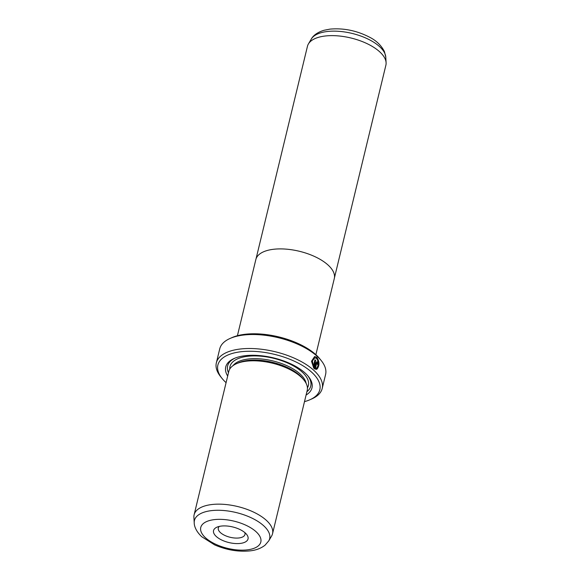 <?xml version="1.0" encoding="UTF-8"?>
<svg xmlns="http://www.w3.org/2000/svg" width="580" height="580" viewBox="0 0 580 580"><rect width="100%" height="100%" fill="white"/><g stroke="black" fill="none" stroke-linecap="round" stroke-linejoin="round"><path stroke-width="0.87" d="M334.428 277.892L385.881 65.228A40.339 18.248 -166.4 0 0 386.099 62.727A40.339 18.248 -166.4 0 0 364.943 42.673A40.339 18.248 -166.4 0 0 325.046 36.018A40.339 18.248 -166.4 0 0 308.415 43.935A40.339 18.248 -166.4 0 0 307.465 46.255L256.019 258.919M315.875 354.699L334.305 278.509A40.361 18.263 -166.4 0 0 315.694 257.02A40.361 18.263 -166.4 0 0 273.434 249.291A40.361 18.263 -166.4 0 0 255.845 259.528L237.416 335.719M316.919 367.727C318.877 364.871 318.768 361.782 316.593 358.454L314.817 357.809L312.417 360.898L313.425 366.176L314.976 359.76A54.455 24.635 13.6 0 1 315.694 360.39L313.802 368.227L311.496 361.253L314.628 356.526L316.861 357.331C319.558 361.579 319.66 365.465 317.159 368.989L316.919 367.727M316.825 369.025C319.326 365.509 319.225 361.623 316.535 357.374L314.614 356.548M315.948 368.111L315.187 368.119L315.948 368.111L316.535 369.329L314.498 368.865L315.984 362.71L317.39 361.978L317.927 364.631A54.455 24.635 -166.4 0 0 317.303 363.986L317.122 363.102L316.658 363.348L315.513 368.075L316.281 368.068L316.187 369.402M316.781 361.731L317.39 361.978M240.308 543.424A17.748 8.033 13.6 0 1 218.152 537.972A17.748 8.033 13.6 0 1 216.884 527.191A17.748 8.033 13.6 0 1 221.27 526.074A17.748 8.033 13.6 0 1 246.616 534.383A17.748 8.033 13.6 0 1 240.308 543.424M219.312 526.408A13.717 6.206 -166.4 0 0 218.305 528.025A13.717 6.206 -166.4 0 0 224.627 535.333A13.717 6.206 -166.4 0 0 238.989 537.957A13.717 6.206 -166.4 0 0 244.963 534.477A13.717 6.206 -166.4 0 0 244.811 532.578M272.535 533.745L307.212 390.391A40.339 18.248 -166.4 0 0 303.971 380.081A40.339 18.248 -166.4 0 0 246.377 361.188A40.339 18.248 -166.4 0 0 236.401 363.732A40.339 18.248 -166.4 0 0 228.803 371.425L194.119 514.772A40.339 18.248 -166.4 0 0 193.901 517.273L194.22 522.863A38.7 17.509 13.6 0 1 211.294 510.647A38.7 17.509 13.6 0 1 253.96 519.136A38.7 17.509 13.6 0 1 268.743 540.893L271.585 536.065A40.339 18.248 -166.4 0 0 272.535 533.745A40.339 18.248 -166.4 0 0 253.931 512.263A40.339 18.248 -166.4 0 0 211.7 504.542A40.339 18.248 -166.4 0 0 194.119 514.772M303.971 380.081L302.593 378.377A38.323 17.335 -166.4 0 0 247.885 360.426A38.323 17.335 -166.4 0 0 238.402 362.841L236.401 363.732M306.095 395.024A44.37 20.075 -166.4 0 0 308.415 376.5A44.37 20.075 -166.4 0 0 245.064 355.714A44.37 20.075 -166.4 0 0 234.081 358.52A44.37 20.075 -166.4 0 0 227.679 376.05M234.907 358.172A42.76 19.343 -166.4 0 0 228.476 372.766M229.985 338.495L231.993 337.603A52.439 23.722 13.6 0 1 244.97 334.29A52.439 23.722 13.6 0 1 319.834 358.853L321.211 360.564A54.455 24.635 -166.4 0 0 243.462 335.051A54.455 24.635 -166.4 0 0 229.985 338.495A54.455 24.635 -166.4 0 0 219.733 348.87L216.347 362.855A54.455 24.635 13.6 0 1 240.076 349.037A54.455 24.635 13.6 0 1 297.09 359.462A54.455 24.635 13.6 0 1 322.204 388.47A54.455 24.635 13.6 0 1 311.946 398.844L309.945 399.736A52.439 23.722 -166.4 0 0 306.189 367.88A52.439 23.722 -166.4 0 0 240.736 351.77A52.439 23.722 -166.4 0 0 222.104 378.486A52.439 23.722 -166.4 0 0 226.084 382.662M322.204 388.47L325.59 374.484A54.455 24.635 -166.4 0 0 321.211 360.564M304.493 401.628A52.439 23.722 -166.4 0 0 309.945 399.736M317.122 363.102L316.332 363.385L316.789 363.145L315.187 368.119L316.281 368.068M222.104 378.486L220.726 376.775A54.455 24.635 13.6 0 1 216.347 362.855M306.892 391.732A42.76 19.343 -166.4 0 0 307.835 375.811M317.594 364.668L317.064 362.021M313.548 367.938L315.694 360.39M315.368 360.426A54.049 24.454 -166.4 0 0 314.911 360.028M314.817 357.809L312.091 360.934L313.425 366.176M385.78 57.137A38.7 17.509 -166.4 0 0 365.48 37.896A38.7 17.509 -166.4 0 0 327.207 31.516A38.7 17.509 -166.4 0 0 311.257 39.106C312.656 36.41 316.412 32.495 324.198 30.24L329.984 29.123C343.657 27.905 356.91 30.631 369.736 37.287C376.398 40.672 381.307 45.45 384.453 51.613L385.78 57.137L386.099 62.727M247.356 549.854A30.907 13.985 -166.4 0 0 256.055 531.708A30.907 13.985 -166.4 0 0 214.223 519.636A30.907 13.985 -166.4 0 0 205.523 537.783A30.907 13.985 -166.4 0 0 247.356 549.854M306.095 383.293A38.323 17.335 -166.4 0 0 248.225 359.027A38.323 17.335 -166.4 0 0 233.044 365.625M307.429 387.853A40.339 18.248 -166.4 0 0 292.074 365.161A40.339 18.248 -166.4 0 0 247.566 356.294A40.339 18.248 -166.4 0 0 229.767 369.061M194.22 522.863C194.227 525.864 195.764 531.106 201.76 536.739L214.651 544.895C226.512 550.021 238.3 552.015 250.016 550.877C256.012 550.239 261.022 548.339 265.046 545.193L268.743 540.893M311.257 39.106L308.415 43.935"/></g></svg>
